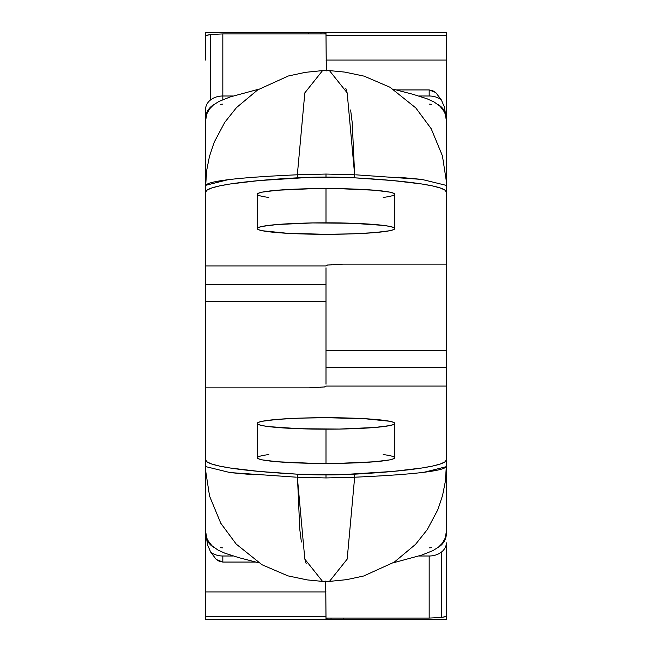 <?xml version="1.0" encoding="UTF-8"?>
<svg xmlns="http://www.w3.org/2000/svg" width="652" height="652" viewBox="0 0 652 652"><rect width="100%" height="100%" fill="white"/><g stroke="black" fill="none" stroke-linecap="round" stroke-linejoin="round"><path stroke-width="0.98" d="M257.222 423.441L257.222 457.704A68.778 5.729 0 0 0 326 463.442L326 429.171A68.778 5.729 180 0 1 257.222 423.441A68.778 5.729 180 0 1 326 417.704L299.675 418.144L277.369 419.383L262.454 421.241L258.542 422.317L257.222 423.441L258.542 424.558L262.454 425.634L268.811 426.62L299.675 428.731L339.415 429.057L374.631 427.492L389.546 425.634L393.458 424.558L394.778 423.441L393.458 422.317L389.546 421.241L364.215 418.674L326 417.704A68.778 5.729 180 0 1 394.778 423.441A68.778 5.729 180 0 1 326 429.171L326 463.442A68.778 5.729 0 0 0 394.778 457.704L393.458 458.829L389.546 459.904L374.631 461.763L339.415 463.327L312.585 463.327L277.369 461.763L262.454 459.904L258.542 458.829L257.222 457.704L258.542 456.587L262.454 455.512L268.811 454.526M222.829 556.001L222.829 562.065L255.788 562.065L222.829 562.065L222.829 556.001A17.197 13.13 180 0 1 210.718 552.187A17.197 13.13 0 0 0 222.829 556.001L233.147 556.001L222.829 556.001M205.633 533.972L205.633 533.507A17.197 16.251 0 0 0 213.832 547.354A17.197 16.251 180 0 1 205.633 533.507L207.727 545.292L210.718 552.187L216.277 559.497L219.488 561.413L222.829 562.065L216.277 559.497L210.718 552.187L207.727 545.292M438.168 547.354A17.197 16.251 0 0 0 446.367 533.507A17.197 16.251 180 0 1 438.168 547.354M429.171 556.001L429.171 618.072L441.331 617.477L441.331 552.154A17.197 13.13 180 0 1 429.171 556.001L418.853 556.001L429.171 556.001A17.197 13.13 0 0 0 441.331 552.154L441.331 617.477L429.171 618.072L429.171 556.001M301.379 542.032L299.765 529.196L297.345 474.175A206.342 17.197 180 0 1 205.633 459.88L205.633 387.867L205.633 466.596L205.633 459.88L207.189 461.983L211.818 464.061L219.463 466.066L230.001 467.989L259.088 471.429L297.345 474.175L297.345 477.223L326 477.949L326 474.901A51.581 4.295 180 0 1 297.345 474.175L340.972 474.721L392.911 471.429L421.999 467.989L432.537 466.066L440.181 464.061L444.811 461.983L446.367 459.88L446.367 386.065L326 386.065L325.853 386.563M326 305.601L326 350.36L446.367 350.36L326 350.36L326 367.492L446.367 367.492L446.367 60.074L326 60.074L446.367 60.074L446.367 32.6L205.633 32.6L205.633 60.074L205.633 32.641L308.803 32.641L308.803 33.928L308.803 32.641L320.963 32.714L320.963 33.928L320.963 32.714L326 33.016L326 33.928L222.829 33.928L210.669 34.523L210.669 99.846A17.197 13.13 -0 0 1 222.829 95.999L222.829 33.928L222.829 95.999L233.147 95.999L222.829 95.999A17.197 13.13 180 0 0 210.669 99.846L210.669 34.523L222.829 33.928L326 33.928L326 33.016M325.666 581.103L326 618.072L429.171 618.072L326 618.072L325.731 581.519M326 384.207L326 367.492L446.367 367.492L446.367 386.065L326 386.065L324.346 387.003M446.367 32.681L446.367 35.591L326 35.591L446.367 35.591L446.367 109.088M205.633 491.2L205.633 484.485M205.633 533.507L205.633 531.241M324.688 386.938L308.803 387.867L205.633 387.867L309.415 387.858M383.189 454.526L389.546 455.512L393.458 456.587L394.778 457.704L394.778 423.441M315.389 387.753L314.729 387.769M320.963 387.427L320.499 387.467M326 350.36L326 374.158M446.033 616.442L441.331 617.477L445.234 616.768M446.367 530.541L446.367 459.88A206.342 17.197 180 0 1 354.655 474.175L354.655 477.223L354.655 474.175A51.581 4.295 180 0 1 326 474.901L326 477.949L354.655 477.223L326 477.949L297.345 477.223L304.826 559.139L322.553 581.397L329.447 581.397L347.174 559.139L354.655 477.223M354.558 477.215C413.148 474.591 443.735 471.046 446.318 466.596L446.318 466.71M205.633 530.704L205.633 466.596L230.075 472.578L296.261 477.182M446.367 542.871A17.197 13.13 180 0 1 441.331 552.154A17.197 13.13 0 0 0 446.367 542.871L446.367 616.042L446.367 542.871M330.377 581.307L346.579 579.661L363.653 576.009L394.289 562.122L415.56 544.347L427.231 529.66L437.72 509.962L442.553 495.569L445.324 481.551L446.327 466.677L423.996 472.284M205.641 466.596L205.747 471.412L209.561 496.099L220.8 523.279L236.203 544.086L262.022 564.754L287.891 575.863L307.19 579.897L321.738 581.323M306.244 563.858L304.345 557.297M254.003 474.803L230.93 472.676M205.633 32.641L320.963 32.714M446.367 192.12L444.811 190.017L440.181 187.939L432.537 185.934L421.999 184.011L392.911 180.571L354.655 177.825L354.655 174.777L326 174.051L326 177.1A51.581 4.295 0 0 1 354.655 177.825A206.342 17.197 0 0 1 446.367 192.12L446.367 374.158M446.367 384.207L446.367 466.596M446.367 466.384L446.367 473.107M446.367 531.241L446.367 533.507M394.778 228.559L394.778 194.296A68.778 5.729 180 0 0 326 188.558L326 222.829A68.778 5.729 0 0 1 394.778 228.559A68.778 5.729 0 0 1 326 234.296L352.325 233.856L374.631 232.617L389.546 230.759L393.458 229.683L394.778 228.559L393.458 227.442L389.546 226.366L383.189 225.38L352.325 223.269L312.585 222.943L277.369 224.508L262.454 226.366L258.542 227.442L257.222 228.559L258.542 229.683L262.454 230.759L287.785 233.326L326 234.296A68.778 5.729 0 0 1 257.222 228.559A68.778 5.729 0 0 1 326 222.829L326 188.558A68.778 5.729 180 0 0 257.222 194.296L258.542 193.171L262.454 192.095L277.369 190.237L312.585 188.672L339.415 188.672L374.631 190.237L389.546 192.095L393.458 193.171L394.778 194.296L393.458 195.413L389.546 196.488L383.189 197.475M429.171 95.999L429.171 89.935L396.212 89.935L429.171 89.935L429.171 95.999A17.197 13.13 -0 0 1 441.282 99.813A17.197 13.13 180 0 0 429.171 95.999L418.853 95.999L429.171 95.999M446.367 118.028L446.367 118.493A17.197 16.251 180 0 0 438.168 104.646A17.197 16.251 -0 0 1 446.367 118.493L444.273 106.708L441.282 99.813L435.723 92.502L432.512 90.587L429.171 89.935L435.723 92.502L441.282 99.813L444.273 106.708M213.832 104.646A17.197 16.251 180 0 0 205.633 118.493A17.197 16.251 -0 0 1 213.832 104.646M205.633 121.459L205.633 265.935L326 265.935L326.147 265.437M331.037 619.286L446.367 619.359L343.197 619.359L343.197 618.072L343.197 619.359L331.037 619.286L331.037 618.072L331.037 619.286L326 618.984L326 618.072L326 618.984M326.334 70.897L326 33.928L326.269 70.481M326 267.793L326 284.508L205.633 284.508L205.633 301.64L326 301.64L326 284.508L205.633 284.508L205.633 265.935L326 265.935L327.654 264.997M222.829 99.626L222.829 95.999L222.829 99.626M326 346.399L326 301.64L205.633 301.64L205.633 591.926L326 591.926L205.633 591.926L205.633 616.409L326 616.409L205.633 616.409L205.633 619.4L446.367 619.4L446.367 591.926L446.367 619.359M446.367 160.799L446.367 167.515M446.367 118.493L446.367 120.759M327.312 265.062L343.197 264.133L446.367 264.133L342.585 264.142M354.655 177.825L311.028 177.279L259.088 180.571L230.001 184.011L219.463 185.934L211.818 187.939L207.189 190.017L205.633 192.12A206.342 17.197 0 0 1 297.345 177.825L297.345 174.777L297.345 177.825A51.581 4.295 0 0 1 326 177.1L326 174.051L297.345 174.777L326 174.051L354.655 174.777L354.655 177.825M268.811 197.475L262.454 196.488L258.542 195.413L257.222 194.296L257.222 228.559M336.611 264.247L337.271 264.231M331.037 264.573L331.501 264.533M326 301.64L326 277.842M205.967 35.558L210.669 34.523L206.765 35.232M297.442 174.785C238.852 177.409 208.265 180.954 205.682 185.404L205.682 185.29M446.367 121.296L446.367 185.404L421.925 179.422L355.739 174.817M205.633 118.493L205.633 109.129A17.197 13.13 -0 0 1 210.669 99.846A17.197 13.13 180 0 0 205.633 109.129L205.633 120.759M321.623 70.693L305.421 72.339L288.347 75.991L257.711 89.878L236.44 107.653L224.769 122.34L214.28 142.038L209.447 156.431L206.676 170.449L205.673 185.323L228.004 179.716M446.359 185.404L446.253 180.588L442.439 155.901L431.2 128.721L415.797 107.914L389.977 87.246L364.109 76.137L344.81 72.103L330.262 70.677M345.756 88.142L347.655 94.703M350.621 109.968L352.235 122.804L354.647 174.777L347.174 92.861L329.447 70.603L322.553 70.603L304.826 92.861L297.345 174.777M397.997 177.197L421.07 179.324M205.633 185.404L205.633 267.793M205.633 277.842L205.633 387.867M205.633 542.912L205.633 617.884M429.171 547.867L431.453 547.713M446.367 465.479L446.286 469.701M393.164 562.831L421.714 555.096L433.018 550.59L438.625 546.995L442.349 543.181L445.12 538.267L446.367 531.624M205.633 531.624L206.871 538.242L207.833 540.361L211.892 545.683L217.923 550.019L224.932 553.214L239.064 557.713L258.877 562.839M222.829 547.867L220.547 547.713M222.829 104.133L220.547 104.287M205.633 186.521L205.714 182.299M258.836 89.169L230.286 96.903L218.982 101.41L213.375 105.005L209.651 108.819L206.88 113.733L205.633 120.375M446.367 120.375L445.129 113.758L444.167 111.639L440.108 106.317L434.077 101.981L427.068 98.786L412.936 94.287L393.123 89.161M429.171 104.133L431.453 104.287"/></g></svg>
